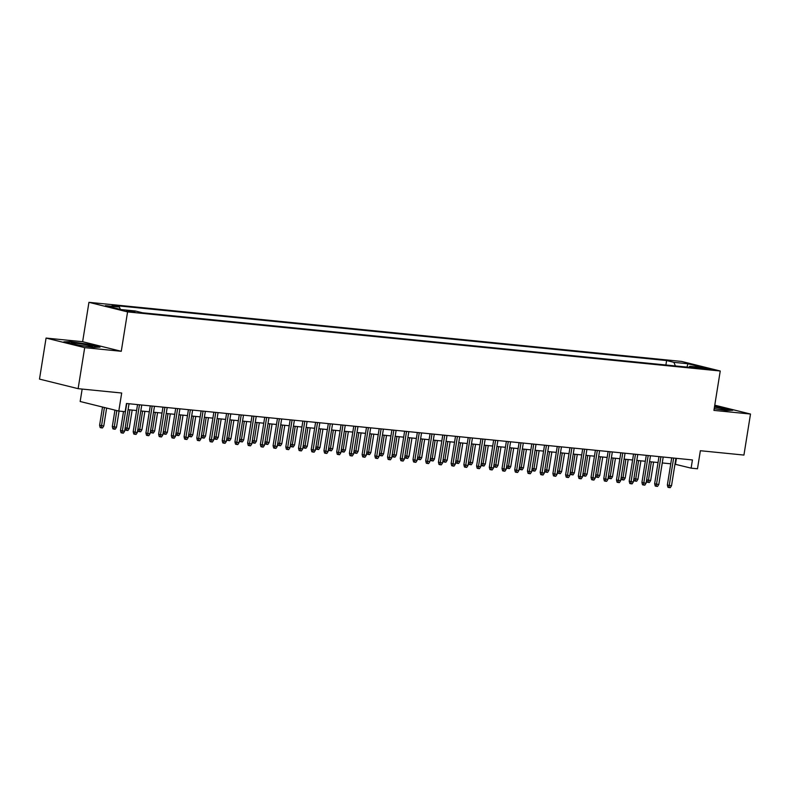<?xml version="1.0" encoding="UTF-8"?>
<svg xmlns="http://www.w3.org/2000/svg" width="790" height="790" viewBox="0 0 790 790"><rect width="100%" height="100%" fill="white"/><g stroke="black" fill="none" stroke-linecap="round" stroke-linejoin="round"><path stroke-width="1.19" d="M135.139 312.267L126.528 310.598L135.139 312.267M82.16 389.075L80.165 401.498L118.796 411.067L125.156 411.699L126.469 403.493L692.435 459.938L691.122 468.144L697.481 468.776L700.365 450.725L743.933 455.07L750.5 414.039L714.772 405.191M46.067 338.071L39.5 379.101L78.121 388.67L84.698 347.64L121.265 351.293L127.575 311.902L88.944 302.333L82.634 341.715L46.067 338.071L84.698 347.64M127.575 311.902L720.243 371.004L681.622 361.435L88.944 302.333M702.28 367.854L697.619 367.567L710.615 369.473L702.28 367.854L702.152 368.654M675.391 365.928L673.919 362.353L666.612 360.546L112.091 305.236L119.399 307.053L105.416 305.651L121.275 309.591L135.268 310.984L142.575 312.791L697.096 368.101L689.788 366.284L688.85 367.271M673.919 362.353L687.912 363.746L703.781 367.686L689.788 366.284M118.796 411.067L121.69 393.015L78.121 388.67M720.243 371.004L713.933 410.395L750.5 414.039M674.966 464.214L691.122 468.144M128.079 409.674L136.591 410.524M140.798 410.948L149.31 411.788M153.517 412.212L162.029 413.061M166.236 413.476L174.748 414.325M178.955 414.75L187.457 415.599M191.674 416.014L200.176 416.863M204.393 417.288L212.895 418.137M217.112 418.552L225.614 419.401M229.831 419.826L238.333 420.675M242.55 421.09L251.052 421.939M255.269 422.364L263.771 423.203M267.988 423.628L276.49 424.477M280.707 424.892L289.209 425.741M293.416 426.166L301.928 427.015M306.135 427.43L314.647 428.279M318.854 428.703L327.366 429.553M331.573 429.967L340.085 430.817M344.292 431.241L352.804 432.091M357.011 432.505L365.523 433.354M369.73 433.779L378.232 434.619M382.449 435.043L390.951 435.892M395.168 436.307L403.67 437.156M407.887 437.581L416.389 438.43M420.606 438.845L429.108 439.694M433.325 440.119L441.827 440.968M446.044 441.383L454.546 442.232M458.763 442.657L467.265 443.506M471.482 443.921L479.984 444.77M484.191 445.195L492.703 446.034M496.91 446.459L505.422 447.308M509.629 447.723L518.141 448.572M522.348 448.997L530.86 449.846M535.067 450.26L543.579 451.11M547.786 451.534L556.288 452.384M560.505 452.798L569.007 453.648M573.224 454.072L581.726 454.922M585.943 455.336L594.445 456.185M598.662 456.61L607.164 457.45M611.381 457.874L619.883 458.723M624.1 459.138L632.602 459.987M636.819 460.412L645.321 461.261M649.538 461.676L658.04 462.525M662.247 462.95L670.759 463.799M676.408 458.338L675.46 464.263M665.901 364.99L666.612 360.546M119.399 307.053L120.347 309.354M686.984 367.093L687.912 363.746M714.209 408.707L726.287 410.494L732.745 410.277L714.575 406.425M121.265 351.293L82.634 341.715M75.465 344.726L93.546 347.383L100.004 347.166L88.371 344.292L70.29 341.626L63.832 341.843L75.465 344.726M671.707 457.874L667.362 485.001L669.239 485.465L673.633 458.062M671.53 485.692L670.266 487.667L668.992 487.549L669.239 485.465L671.53 485.692L675.914 458.289M668.992 487.549L667.945 487.282L667.362 485.001M646.625 479.856L650.654 480.518L653.606 462.081M650.654 480.518L649.38 482.493L648.116 482.374L651.315 461.854M648.116 482.374L647.069 482.107L646.576 480.172M714.219 408.647A10.833 0.77 9.1 0 0 721.389 409.615A10.833 0.77 9.1 0 0 725.2 409.734A10.833 0.77 9.1 0 0 714.456 407.136M714.515 406.791L731.333 410.316M92.42 346.385A10.833 0.77 9.1 0 0 80.392 343.828A10.833 0.77 9.1 0 0 71.238 343.225A10.833 0.77 9.1 0 0 71.317 343.275A10.833 0.77 9.1 0 0 82.022 345.635A10.833 0.77 9.1 0 0 92.46 346.622A10.833 0.77 9.1 0 0 92.42 346.385M65.353 342.218L70.596 342.04L88.124 344.618L98.592 347.215M658.988 456.6L654.643 483.727L656.52 484.191L660.914 456.798M658.811 484.428L657.547 486.403L656.273 486.275L656.52 484.191L658.811 484.428L663.205 457.025M656.273 486.275L655.226 486.018L654.643 483.727M646.269 455.336L641.924 482.463L643.801 482.927L648.195 455.524M646.092 483.154L644.828 485.139L643.554 485.011L643.801 482.927L646.092 483.154L650.486 455.761M643.554 485.011L642.507 484.754L641.924 482.463M633.55 454.072L629.205 481.189L631.082 481.663L635.476 454.26M633.373 481.89L632.109 483.865L630.835 483.737L631.082 481.663L633.373 481.89L637.767 454.487M630.835 483.737L629.788 483.48L629.205 481.189M620.831 452.798L616.486 479.925L618.363 480.389L622.757 452.996M620.654 480.616L619.39 482.601L618.116 482.473L618.363 480.389L620.654 480.616L625.048 453.223M618.116 482.473L617.069 482.216L616.486 479.925M633.906 478.592L637.935 479.254L640.888 460.817M637.935 479.254L636.661 481.228L635.397 481.1L638.596 460.59M635.397 481.1L634.35 480.843L633.856 478.898M621.187 477.318L625.216 477.98L628.168 459.553M625.216 477.98L623.952 479.965L622.678 479.836L625.877 459.316M622.678 479.836L621.631 479.579L621.138 477.634M608.468 476.054L612.497 476.716L615.45 458.279M612.497 476.716L611.233 478.691L609.959 478.562L613.159 458.052M609.959 478.562L608.912 478.306L608.418 476.36M595.749 474.78L599.778 475.442L602.731 457.015M599.778 475.442L598.514 477.427L597.24 477.298L600.439 456.788M597.24 477.298L596.193 477.041L595.7 475.096M608.112 451.534L603.767 478.661L605.654 479.125L610.038 451.722M607.935 479.352L606.671 481.327L605.397 481.199L605.654 479.125L607.935 479.352L612.329 451.949M605.397 481.199L604.35 480.942L603.767 478.661M583.03 473.516L587.059 474.178L590.012 455.741M587.059 474.178L585.795 476.153L584.521 476.024L587.721 455.514M584.521 476.024L583.474 475.768L582.981 473.832M595.393 450.26L591.048 477.387L592.935 477.851L597.319 450.458M595.216 478.078L593.952 480.063L592.678 479.935L592.935 477.851L595.216 478.078L599.61 450.685M592.678 479.935L591.641 479.678L591.048 477.387M570.311 472.252L574.34 472.904L577.293 454.477M574.34 472.904L573.076 474.889L571.802 474.76L575.001 454.25M571.802 474.76L570.755 474.504L570.262 472.558M582.674 448.997L578.329 476.123L580.216 476.587L584.6 449.184M582.507 476.814L581.233 478.789L579.959 478.671L580.216 476.587L582.507 476.814L586.891 449.411M579.959 478.671L578.922 478.404L578.329 476.123M557.592 470.978L561.621 471.64L564.574 453.203M561.621 471.64L560.357 473.615L559.083 473.496L562.283 452.976M559.083 473.496L558.036 473.23L557.543 471.294M569.955 447.723L565.61 474.849L567.496 475.313L571.881 447.92M569.788 475.541L568.514 477.525L567.24 477.397L567.496 475.313L569.788 475.541L574.172 448.147M567.24 477.397L566.203 477.14L565.61 474.849M544.873 469.714L548.902 470.366L551.855 451.939M548.902 470.366L547.638 472.351L546.364 472.223L549.563 451.712M546.364 472.223L545.317 471.966L544.824 470.02M557.246 446.459L552.901 473.585L554.778 474.049L559.162 446.646M557.069 474.276L555.795 476.252L554.521 476.133L554.778 474.049L557.069 474.276L561.453 446.873M554.521 476.133L553.484 475.866L552.901 473.585M532.154 468.44L536.183 469.102L539.136 450.665M536.183 469.102L534.919 471.077L533.645 470.959L536.854 450.438M533.645 470.959L532.598 470.692L532.105 468.756M544.527 445.185L540.182 472.311L542.058 472.776L546.443 445.382M544.35 473.013L543.076 474.988L541.812 474.859L542.058 472.776L544.35 473.013L548.734 445.609M541.812 474.859L540.765 474.602L540.182 472.311M519.435 467.176L523.464 467.838L526.417 449.401M523.464 467.838L522.2 469.813L520.926 469.685L524.135 449.174M520.926 469.685L519.889 469.428L519.386 467.483M531.808 443.921L527.463 471.047L529.34 471.512L533.724 444.108M531.63 471.739L530.357 473.724L529.093 473.595L529.34 471.512L531.63 471.739L536.015 444.345M529.093 473.595L528.046 473.338L527.463 471.047M506.716 465.903L510.755 466.564L513.707 448.137M510.755 466.564L509.481 468.549L508.207 468.421L511.416 447.9M508.207 468.421L507.17 468.164L506.667 466.219M519.089 442.657L514.744 469.774L516.62 470.248L521.005 442.844M518.912 470.475L517.638 472.45L516.374 472.321L516.62 470.248L518.912 470.475L523.296 443.072M516.374 472.321L515.327 472.065L514.744 469.774M493.997 464.639L498.036 465.3L500.988 446.863M498.036 465.3L496.762 467.275L495.488 467.147L498.697 446.636M495.488 467.147L494.451 466.89L493.947 464.945M506.37 441.383L502.025 468.51L503.901 468.974L508.296 441.58M506.193 469.201L504.929 471.186L503.655 471.057L503.901 468.974L506.193 469.201L510.577 441.808M503.655 471.057L502.608 470.8L502.025 468.51M481.288 463.365L485.317 464.026L488.269 445.6M485.317 464.026L484.043 466.011L482.769 465.883L485.978 445.372M482.769 465.883L481.732 465.626L481.238 463.681M493.651 440.119L489.306 467.246L491.183 467.71L495.577 440.307M493.474 467.937L492.21 469.912L490.936 469.783L491.183 467.71L493.474 467.937L497.858 440.534M490.936 469.783L489.889 469.527L489.306 467.246M468.569 462.101L472.598 462.762L475.55 444.326M472.598 462.762L471.324 464.737L470.06 464.609L473.259 444.099M470.06 464.609L469.013 464.352L468.519 462.417M480.932 438.845L476.587 465.972L478.464 466.436L482.858 439.043M480.755 466.663L479.49 468.648L478.217 468.519L478.464 466.436L480.755 466.663L485.149 439.27M478.217 468.519L477.17 468.263L476.587 465.972M455.85 460.837L459.879 461.488L462.831 443.062M459.879 461.488L458.605 463.473L457.341 463.345L460.54 442.834M457.341 463.345L456.294 463.088L455.8 461.143M468.213 437.581L463.868 464.708L465.745 465.172L470.139 437.769M468.036 465.399L466.772 467.374L465.498 467.255L465.745 465.172L468.036 465.399L472.43 437.996M465.498 467.255L464.451 466.989L463.868 464.708M443.131 459.563L447.16 460.224L450.112 441.788M447.16 460.224L445.886 462.199L444.622 462.081L447.821 441.561M444.622 462.081L443.575 461.814L443.081 459.879M455.494 436.307L451.149 463.434L453.026 463.898L457.42 436.505M455.317 464.125L454.053 466.11L452.779 465.982L453.026 463.898L455.317 464.125L459.711 436.732M452.779 465.982L451.732 465.725L451.149 463.434M430.412 458.299L434.441 458.951L437.393 440.524M434.441 458.951L433.177 460.935L431.903 460.807L435.102 440.297M431.903 460.807L430.856 460.55L430.362 458.605M442.775 435.043L438.43 462.17L440.307 462.634L444.701 435.231M442.598 462.861L441.334 464.836L440.06 464.718L440.307 462.634L442.598 462.861L446.992 435.458M440.06 464.718L439.013 464.451L438.43 462.17M417.693 457.025L421.722 457.687L424.674 439.25M421.722 457.687L420.458 459.662L419.184 459.543L422.383 439.023M419.184 459.543L418.137 459.276L417.643 457.341M430.056 433.769L425.711 460.896L427.597 461.36L431.982 433.967M429.879 461.597L428.615 463.572L427.341 463.444L427.597 461.36L429.879 461.597L434.273 434.194M427.341 463.444L426.294 463.187L425.711 460.896M404.974 455.761L409.003 456.423L411.955 437.986M409.003 456.423L407.739 458.398L406.465 458.269L409.664 437.759M406.465 458.269L405.418 458.012L404.924 456.067M417.337 432.505L412.992 459.632L414.878 460.096L419.263 432.693M417.16 460.323L415.896 462.308L414.622 462.18L414.878 460.096L417.16 460.323L421.554 432.93M414.622 462.18L413.585 461.923L412.992 459.632M392.255 454.487L396.284 455.149L399.236 436.722M396.284 455.149L395.02 457.134L393.746 457.005L396.945 436.485M393.746 457.005L392.699 456.748L392.205 454.803M404.618 431.241L400.273 458.358L402.159 458.832L406.544 431.429M404.441 459.059L403.176 461.034L401.903 460.906L402.159 458.832L404.441 459.059L408.835 431.656M401.903 460.906L400.866 460.649L400.273 458.358M379.536 453.223L383.565 453.885L386.517 435.448M383.565 453.885L382.301 455.86L381.027 455.731L384.226 435.221M381.027 455.731L379.98 455.475L379.486 453.529M391.899 429.967L387.554 457.094L389.44 457.558L393.825 430.165M391.731 457.785L390.457 459.77L389.184 459.642L389.44 457.558L391.731 457.785L396.116 430.392M389.184 459.642L388.147 459.385L387.554 457.094M366.817 451.949L370.846 452.611L373.798 434.184M370.846 452.611L369.582 454.596L368.308 454.467L371.507 433.957M368.308 454.467L367.261 454.211L366.767 452.265M379.19 428.703L374.845 455.83L376.721 456.294L381.106 428.891M379.012 456.521L377.738 458.496L376.465 458.368L376.721 456.294L379.012 456.521L383.397 429.118M376.465 458.368L375.428 458.111L374.845 455.83M354.098 450.685L358.127 451.347L361.079 432.91M358.127 451.347L356.863 453.322L355.589 453.193L358.798 432.683M355.589 453.193L354.542 452.937L354.048 451.001M366.471 427.43L362.126 454.556L364.002 455.02L368.387 427.627M366.293 455.247L365.019 457.232L363.756 457.104L364.002 455.02L366.293 455.247L370.678 427.854M363.756 457.104L362.709 456.847L362.126 454.556M341.379 449.421L345.408 450.073L348.36 431.646M345.408 450.073L344.144 452.058L342.87 451.929L346.079 431.419M342.87 451.929L341.833 451.673L341.329 449.727M353.752 426.166L349.407 453.292L351.283 453.756L355.668 426.353M353.574 453.983L352.3 455.958L351.037 455.84L351.283 453.756L353.574 453.983L357.959 426.58M351.037 455.84L349.99 455.573L349.407 453.292M341.033 424.892L336.688 452.018L338.564 452.482L342.949 425.089M340.855 452.709L339.582 454.694L338.318 454.566L338.564 452.482L340.855 452.709L345.24 425.316M338.318 454.566L337.271 454.309L336.688 452.018M328.314 423.628L323.969 450.754L325.845 451.218L330.24 423.815M328.136 451.446L326.872 453.421L325.599 453.302L325.845 451.218L328.136 451.446L332.521 424.042M325.599 453.302L324.552 453.035L323.969 450.754M328.66 448.147L332.699 448.809L335.651 430.372M332.699 448.809L331.425 450.784L330.151 450.665L333.36 430.145M330.151 450.665L329.114 450.399L328.61 448.463M315.941 446.883L319.98 447.535L322.932 429.108M319.98 447.535L318.706 449.52L317.432 449.392L320.641 428.881M317.432 449.392L316.395 449.135L315.891 447.189M303.232 445.609L307.261 446.271L310.213 427.834M307.261 446.271L305.987 448.246L304.713 448.128L307.922 427.607M304.713 448.128L303.676 447.861L303.172 445.925M315.595 422.354L311.25 449.48L313.126 449.945L317.521 422.551M315.417 450.182L314.153 452.156L312.88 452.028L313.126 449.945L315.417 450.182L319.802 422.778M312.88 452.028L311.833 451.771L311.25 449.48M290.513 444.345L294.542 445.007L297.494 426.57M294.542 445.007L293.268 446.982L292.004 446.854L295.203 426.343M292.004 446.854L290.957 446.597L290.463 444.651M302.876 421.09L298.531 448.216L300.407 448.681L304.802 421.277M302.698 448.908L301.434 450.893L300.161 450.764L300.407 448.681L302.698 448.908L307.083 421.514M300.161 450.764L299.114 450.507L298.531 448.216M277.794 443.072L281.823 443.733L284.775 425.306M281.823 443.733L280.549 445.718L279.285 445.59L282.484 425.069M279.285 445.59L278.238 445.333L277.744 443.388M290.157 419.826L285.812 446.943L287.688 447.416L292.083 420.013M289.979 447.644L288.715 449.619L287.442 449.49L287.688 447.416L289.979 447.644L294.374 420.24M287.442 449.49L286.395 449.234L285.812 446.943M265.075 441.808L269.104 442.469L272.056 424.032M269.104 442.469L267.83 444.444L266.566 444.316L269.765 423.805M266.566 444.316L265.519 444.059L265.025 442.114M277.438 418.552L273.093 445.678L274.969 446.143L279.364 418.749M277.26 446.37L275.996 448.355L274.723 448.226L274.969 446.143L277.26 446.37L281.655 418.976M274.723 448.226L273.676 447.969L273.093 445.678M252.356 440.534L256.385 441.195L259.337 422.769M256.385 441.195L255.121 443.18L253.847 443.052L257.046 422.541M253.847 443.052L252.8 442.795L252.306 440.85M264.719 417.288L260.374 444.415L262.25 444.879L266.645 417.476M264.541 445.106L263.277 447.081L262.004 446.952L262.25 444.879L264.541 445.106L268.936 417.703M262.004 446.952L260.957 446.696L260.374 444.415M239.637 439.27L243.666 439.931L246.618 421.495M243.666 439.931L242.402 441.906L241.128 441.778L244.327 421.268M241.128 441.778L240.081 441.521L239.587 439.586M252 416.014L247.655 443.141L249.541 443.605L253.926 416.212M251.822 443.832L250.558 445.817L249.285 445.688L249.541 443.605L251.822 443.832L256.217 416.439M249.285 445.688L248.238 445.432L247.655 443.141M226.918 438.006L230.947 438.657L233.899 420.231M230.947 438.657L229.683 440.642L228.409 440.514L231.608 420.004M228.409 440.514L227.362 440.257L226.868 438.312M239.281 414.75L234.936 441.877L236.822 442.341L241.207 414.938M239.103 442.568L237.839 444.543L236.566 444.424L236.822 442.341L239.103 442.568L243.498 415.165M236.566 444.424L235.519 444.158L234.936 441.877M214.199 436.732L218.228 437.393L221.18 418.957M218.228 437.393L216.964 439.368L215.69 439.24L218.889 418.73M215.69 439.24L214.643 438.983L214.149 437.048M226.562 413.476L222.217 440.603L224.103 441.067L228.488 413.674M226.384 441.294L225.12 443.279L223.847 443.151L224.103 441.067L226.384 441.294L230.779 413.901M223.847 443.151L222.81 442.894L222.217 440.603M201.48 435.468L205.509 436.12L208.461 417.693M205.509 436.12L204.245 438.104L202.971 437.976L206.17 417.466M202.971 437.976L201.924 437.719L201.43 435.774M213.843 412.212L209.498 439.339L211.384 439.803L215.769 412.4M213.675 440.03L212.401 442.005L211.128 441.887L211.384 439.803L213.675 440.03L218.06 412.627M211.128 441.887L210.091 441.62L209.498 439.339M188.761 434.194L192.79 434.856L195.742 416.419M192.79 434.856L191.526 436.831L190.252 436.712L193.451 416.192M190.252 436.712L189.205 436.445L188.711 434.51M201.124 410.938L196.789 438.065L198.665 438.529L203.05 411.136M200.956 438.766L199.682 440.741L198.409 440.613L198.665 438.529L200.956 438.766L205.341 411.363M198.409 440.613L197.372 440.356L196.789 438.065M176.042 432.93L180.071 433.591L183.023 415.155M180.071 433.591L178.807 435.567L177.533 435.438L180.742 414.928M177.533 435.438L176.486 435.181L175.992 433.236M188.415 409.674L184.07 436.801L185.946 437.265L190.331 409.862M188.237 437.492L186.963 439.477L185.69 439.349L185.946 437.265L188.237 437.492L192.622 410.099M185.69 439.349L184.653 439.092L184.07 436.801M163.323 431.656L167.352 432.318L170.304 413.891M167.352 432.318L166.088 434.303L164.814 434.174L168.023 413.654M164.814 434.174L163.777 433.917L163.273 431.972M175.696 408.41L171.351 435.527L173.227 436.001L177.612 408.598M175.518 436.228L174.244 438.203L172.98 438.075L173.227 436.001L175.518 436.228L179.903 408.825M172.98 438.075L171.934 437.818L171.351 435.527M150.604 430.392L154.643 431.054L157.585 412.617M154.643 431.054L153.369 433.029L152.095 432.9L155.304 412.39M152.095 432.9L151.058 432.644L150.554 430.698M162.977 407.136L158.632 434.263L160.508 434.727L164.893 407.324M162.799 434.954L161.525 436.939L160.261 436.811L160.508 434.727L162.799 434.954L167.184 407.561M160.261 436.811L159.215 436.554L158.632 434.263M137.885 429.118L141.924 429.78L144.876 411.353M141.924 429.78L140.65 431.765L139.376 431.636L142.585 411.126M139.376 431.636L138.339 431.38L137.835 429.434M150.258 405.872L145.913 432.999L147.789 433.463L152.174 406.06M150.08 433.69L148.806 435.665L147.542 435.537L147.789 433.463L150.08 433.69L154.465 406.287M147.542 435.537L146.496 435.28L145.913 432.999M125.176 427.854L129.204 428.516L132.157 410.079M129.204 428.516L127.931 430.491L126.657 430.362L129.866 409.852M126.657 430.362L125.62 430.106L125.116 428.17M137.539 404.599L133.194 431.725L135.07 432.189L139.465 404.796M137.361 432.416L136.097 434.401L134.823 434.273L135.07 432.189L137.361 432.416L141.746 405.023M134.823 434.273L133.777 434.016L133.194 431.725M116.486 427.242L115.212 429.227L113.948 429.098L112.901 428.842L112.318 426.551L116.486 427.242L119.073 411.096M113.948 429.098L116.821 410.583M112.318 426.551L114.945 410.119M123.507 411.541L120.475 430.461L122.351 430.925L126.746 403.522M124.642 431.152L123.378 433.127L122.104 432.999L122.351 430.925L124.642 431.152L129.027 403.749M122.104 432.999L121.058 432.742L120.475 430.461M103.767 425.978L102.493 427.953L101.229 427.825L100.182 427.568L99.599 425.287L103.767 425.978L106.63 408.055M101.229 427.825L104.398 407.502M99.599 425.287L102.522 407.038M699.397 368.13L699.486 367.577"/></g></svg>
